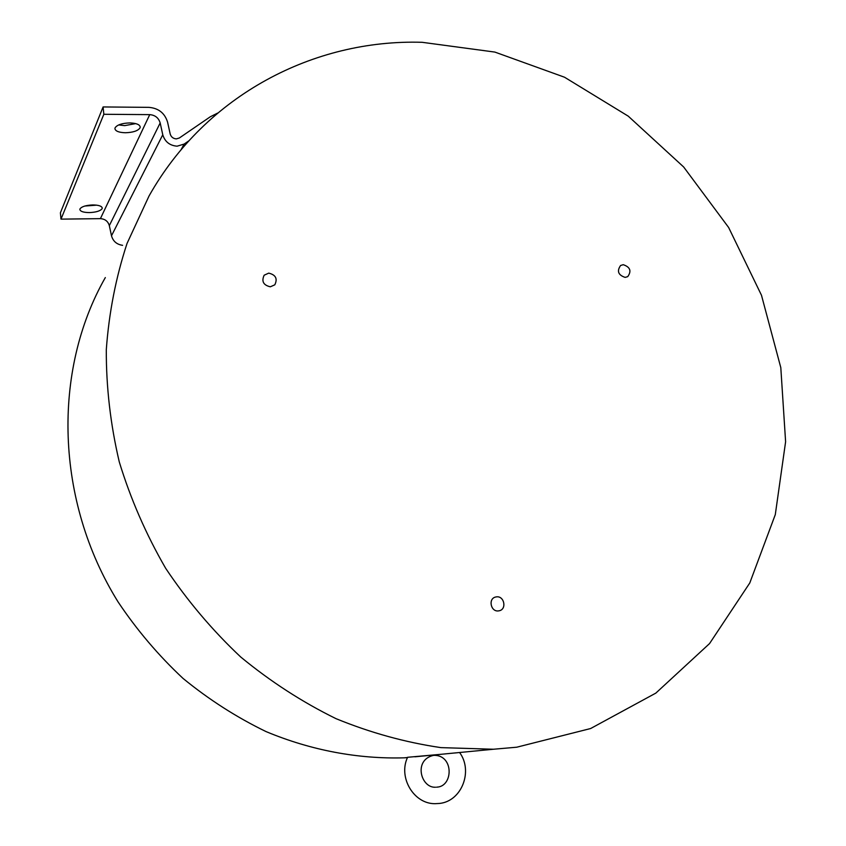 <?xml version="1.0" encoding="UTF-8"?>
<svg xmlns="http://www.w3.org/2000/svg" width="846" height="846" viewBox="0 0 846 846"><rect width="100%" height="100%" fill="white"/><g stroke="black" fill="none" stroke-linecap="round" stroke-linejoin="round"><path stroke-width="1.27" d="M436.769 754.695L432.655 755.277M459.59 752.506C473.337 770.928 461.81 801.215 439.508 803.446L434.981 803.689C413.557 803.922 398.022 777.136 407.603 757.286L439.634 754.421M422.091 42.3C314.035 39.043 205.969 94.868 149.055 195.944L127.048 243.437C115.891 277.319 108.975 312.734 106.3 349.662C106.152 387.066 110.477 424.491 119.286 461.948C130.601 498.96 146.062 534.408 165.657 568.29C187.421 600.85 212.441 630.418 240.719 657.004C270.509 681.548 302.276 702.106 336.021 718.666C370.474 732.773 405.435 742.418 440.925 747.621L493.514 749.239L516.737 747.208L590.614 728.533L655.84 693.107L709.561 643.563L749.778 582.979L775.296 514.611L785.606 441.76L780.805 367.629L761.485 295.265L728.639 227.5L683.663 166.99L628.261 116.166L564.515 77.219L494.868 52.082L422.091 42.3M105.327 277.573C52.103 370.886 55.223 500.917 118.091 601.94C136.883 630.027 158.54 655.534 183.064 678.439C208.93 699.6 236.584 717.313 266.025 731.579C310.99 750.37 358.112 759.158 404.314 757.826L407.444 757.646M268.732 273.131C275.743 274.823 277.763 278.725 274.791 284.827L270.318 286.805C263.37 285.165 261.319 281.306 264.164 275.204L268.732 273.131M623.238 264.692C630.228 267.061 631.719 271.048 627.732 276.642L625.162 277.393C618.204 275.077 616.681 271.101 620.594 265.496L623.238 264.692M496.549 596.853C504.269 595.774 506.966 609.194 499.33 610.749L498.431 610.907C490.765 612.007 487.983 598.725 495.523 597.043L496.549 596.853M188.933 140.774L184.142 144.074L177.11 146.178C169.708 145.575 164.928 141.768 162.77 134.768L160.18 122.945C158.614 117.869 155.135 115.098 149.742 114.633L103.836 114.284L103.096 106.945L148.97 107.357C158.604 108.214 164.811 113.163 167.593 122.205L170.194 134.006C171.114 136.999 173.166 138.628 176.328 138.892L179.341 137.993L210.326 116.759L217.676 113.068M102.112 208.676C100.357 210.982 96.106 212.293 89.348 212.589C83.532 212.505 80.359 211.479 79.852 209.501L79.979 208.909C81.66 206.572 85.932 205.25 92.796 204.944C98.622 205.039 101.774 206.075 102.25 208.042L102.112 208.676M84.822 206.033L96.666 205.155M140.013 127.936C137.877 130.887 133.002 132.494 125.377 132.748C118.948 132.536 115.458 131.183 114.919 128.666L115.098 127.809C117.15 124.806 122.057 123.178 129.819 122.924C136.259 123.156 139.727 124.521 140.225 127.016L140.013 127.936M118.704 124.933L124.648 125.631L135.709 123.611M103.096 106.945L60.394 212.832L60.997 219.135L100.399 218.649C105.031 218.955 108.013 221.282 109.324 225.628L111.492 235.78C113.078 241.29 116.78 244.473 122.596 245.329M60.997 219.135L103.836 114.284M184.142 144.074L180.928 149.964M111.492 235.78L162.77 134.768M100.399 218.649L149.742 114.633M160.18 122.945L109.324 225.628M436.557 787.182L437.202 787.118C453.202 786.198 453.942 755.288 434.273 755.341L433.374 755.415C413.07 760.078 421.001 788.229 435.553 787.224M493.514 749.239L414.878 756.81M407.497 757.519L404.314 757.826"/></g></svg>
